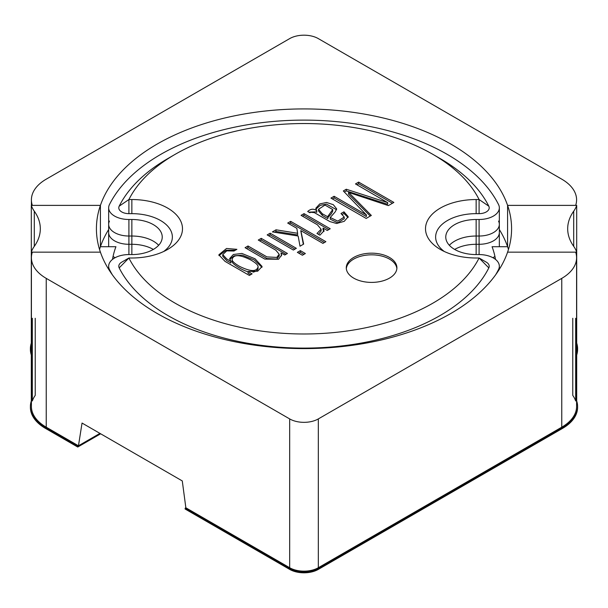 <?xml version="1.0" encoding="UTF-8"?>
<svg xmlns="http://www.w3.org/2000/svg" width="608" height="608" viewBox="0 0 608 608"><rect width="100%" height="100%" fill="white"/><g stroke="black" fill="none" stroke-linecap="round" stroke-linejoin="round"><path stroke-width="0.91" d="M289.682 418.92A20.254 11.689 0 0 0 318.318 418.92L561.762 278.373A50.631 29.23 0 0 0 576.589 257.701A50.631 29.23 0 0 0 575.662 252.145L507.589 252.145A207.579 119.844 180 0 1 304 348.604A207.579 119.844 180 0 1 100.411 252.145L32.338 252.145A50.631 29.23 0 0 0 31.411 257.701A50.631 29.23 0 0 0 46.238 278.373L289.682 418.92A20.254 11.689 0 0 0 318.318 418.92L561.762 278.373A50.631 29.23 0 0 0 576.589 257.701A50.631 29.23 0 0 0 575.662 252.145L507.589 252.145L576.696 252.145L576.696 400.968A51.642 29.815 180 0 1 577.6 406.516A51.642 29.815 180 0 1 562.476 427.599L318.318 568.564A20.254 11.689 0 0 1 289.682 568.564L185.144 508.212L185.858 507.794L289.682 567.735A20.254 11.689 0 0 0 318.318 567.735L561.762 427.188A50.631 29.23 0 0 0 576.589 406.516L576.589 257.701L576.589 406.516A50.631 29.23 0 0 1 561.762 427.188L318.318 567.735A20.254 11.689 0 0 1 289.682 567.735L185.858 507.794L182.278 480.928L82.042 423.054L78.462 445.786L99.94 433.39L77.748 446.204L45.524 427.599A51.642 29.815 180 0 1 30.4 406.516A51.642 29.815 180 0 1 31.304 400.968L31.304 252.145L100.411 252.145A207.579 119.844 180 0 1 96.421 228.768A207.579 119.844 180 0 1 100.411 205.382A207.579 119.844 180 0 1 304 108.923A207.579 119.844 180 0 1 507.589 205.382L575.662 205.382A50.631 29.23 0 0 0 576.589 199.827A50.631 29.23 0 0 0 561.762 179.162L318.318 38.608A20.254 11.689 0 0 0 289.682 38.608L46.238 179.162A50.631 29.23 0 0 0 31.411 199.827A50.631 29.23 0 0 0 32.338 205.382L100.411 205.382L31.304 205.382L31.304 252.145L100.411 252.145L32.338 252.145A50.631 29.23 0 0 0 31.411 257.701A50.631 29.23 0 0 0 46.238 278.373L289.682 418.92L289.682 567.735L289.682 418.92M508.47 249.432A207.579 119.844 180 0 0 507.589 246.719L492.077 246.719L507.589 246.719A207.579 119.844 180 0 0 499.343 229.566A207.579 119.844 180 0 1 507.589 246.719L507.589 205.382L575.662 205.382A50.631 29.23 0 0 0 576.589 199.827A50.631 29.23 0 0 0 561.762 179.162L318.318 38.608A20.254 11.689 0 0 0 289.682 38.608L46.238 179.162A50.631 29.23 0 0 0 31.411 199.827A50.631 29.23 0 0 0 32.338 205.382L100.411 205.382L100.411 246.719A207.579 119.844 180 0 1 108.657 229.566A207.579 119.844 180 0 0 100.411 246.719L115.923 246.719L100.411 246.719A207.579 119.844 180 0 0 99.53 249.432A207.579 119.844 180 0 1 100.411 246.719L115.923 246.719A192.386 111.074 180 0 0 112.503 259.403A192.386 111.074 180 0 1 115.923 246.719L100.411 246.719L100.411 205.382A207.579 119.844 180 0 1 304 108.923A207.579 119.844 180 0 1 507.589 205.382A207.579 119.844 180 0 1 511.579 228.768A207.579 119.844 180 0 1 507.589 252.145A207.579 119.844 180 0 1 304 348.604A207.579 119.844 180 0 1 100.411 252.145A207.579 119.844 180 0 1 96.421 228.768A207.579 119.844 180 0 1 100.411 205.382L31.304 205.382A51.642 29.815 0 0 0 34.291 211.181A79.99 46.185 180 0 1 40.318 228.768A79.99 46.185 180 0 1 34.291 246.346A51.642 29.815 0 0 0 31.304 252.145L31.304 400.968A51.642 29.815 180 0 0 30.4 406.516L30.4 407.345A51.642 29.815 180 0 0 45.524 428.427A51.642 29.815 180 0 1 30.4 407.345L30.4 406.516A51.642 29.815 180 0 0 45.524 427.599L77.748 446.204L77.748 447.032L45.524 428.427L45.524 427.599L45.524 428.427L77.748 447.032L77.748 446.204L99.94 433.39L78.462 445.786L46.238 427.188L78.462 445.786L82.042 423.054L182.278 480.928L185.858 507.794M31.411 406.516A50.631 29.23 0 0 0 46.238 427.188A50.631 29.23 0 0 1 31.411 406.516L31.411 257.701L31.411 406.516M119.183 267.885L128.911 257.997A182.263 105.23 180 0 0 304 333.99A182.263 105.23 180 0 0 479.089 257.997L486.248 262.132A10.123 5.844 180 0 1 488.817 267.885A192.386 111.074 180 0 1 304 348.103A192.386 111.074 180 0 1 119.183 267.885A10.123 5.844 0 0 1 121.752 262.132L128.911 257.997L131.86 257.997A50.631 29.23 0 0 0 167.664 249.432A50.631 29.23 0 0 0 178.638 217.58A50.631 29.23 0 0 0 131.86 199.538L128.911 199.538A182.263 105.23 180 0 1 175.119 154.356A182.263 105.23 180 0 1 432.881 154.356A182.263 105.23 180 0 1 479.089 199.538L488.817 206.18A10.123 5.844 180 0 1 479.089 213.651L476.14 213.651A40.5 23.385 0 0 0 439.698 226.822A40.5 23.385 0 0 0 444.319 251.499M488.817 267.885L479.089 257.997L476.14 257.997A50.631 29.23 180 0 1 440.336 249.432A50.631 29.23 180 0 1 429.362 217.58A50.631 29.23 180 0 1 476.14 199.538L479.089 199.538L479.089 213.651M393.862 202.434L358.652 182.104L355.482 183.928L387.646 202.608L346.279 189.24L343.322 190.95L366.35 214.898L334.096 196.278L330.95 198.094L366.16 218.424L371.328 215.445L348.65 192.424L388.368 205.603L393.862 202.434M343.953 211.812L340.997 213.514L344.227 217.056L337.805 221.137L330.235 217.504L335.198 211.88L336.672 208.894L333.283 204.668L326.572 202.479L319.785 203.908L315.795 208.27L316.722 210.695C313.69 208.514 310.68 208.78 307.686 211.5L309.867 212.754L310.711 212.268L314.374 212.625L329.893 221.578L336.612 223.501L344.257 221.312L348.217 216.691L343.953 211.812L343.953 213.461L342.35 214.388M330.22 228.768L304.023 213.636L301.066 215.346L317.406 224.778L321.115 229.254L316.958 233.464L319.914 235.174L324.041 230.744L323.129 228.084L327.264 230.47L330.22 228.768M325.88 241.68L290.67 221.35L287.706 223.06L296.864 228.342L297.616 233.274L276.017 229.809L272.376 231.906L298.156 236.026L300.01 246.21L303.65 244.104L300.854 230.645L322.924 243.39L325.88 241.68M305.36 253.528L300.337 250.625L297.358 252.35L302.381 255.246L305.36 253.528M296.347 248.322L270.15 233.198L267.17 234.916L293.368 250.04L296.347 248.322M287.424 253.475L261.227 238.344L258.271 240.054L275.85 250.207L279.186 254.258L276.792 257.42L266.935 256.903L248.011 245.974L245.054 247.684L264.822 259.099L278.532 259.259L281.595 255.079L280.995 252.928L284.772 255.003L287.424 253.475M252.1 273.874L248.011 271.51L257.693 271.191L262.094 266.486L255.048 258.795L241.9 253.445L233.343 254.501L229.695 258.537L230.827 261.318L226.67 258.917L222.748 254.592L226.769 250.861L233.951 251.036L236.907 249.326L226.533 248.474L218.857 254.79L225.051 261.402L249.371 275.439L252.1 273.874M353.689 278.122A25.316 14.615 180 0 1 346.279 267.786A25.316 14.615 180 0 1 371.594 253.171A25.316 14.615 180 0 1 396.902 267.786A25.316 14.615 180 0 1 381.277 281.291A25.316 14.615 180 0 1 353.689 278.122M261.987 267.3L254.364 260.034L242.182 255.147L234.019 255.862L229.816 259.373M230.827 261.318L230.827 262.975L230.994 261.227M250.663 274.694L248.011 273.167L248.011 271.51M285.996 254.296L261.227 240L259.7 240.882M279.186 254.258L279.186 255.907L276.792 259.069L266.935 258.552L248.011 247.631L246.483 248.512M281.496 255.892L280.995 252.928M248.011 247.631L248.011 245.974M321.115 229.254L321.115 230.911L318.531 234.376M328.791 229.588L304.023 215.293L302.495 216.174M304.023 215.293L304.023 213.636M327.97 216.919L322.308 213.758L318.516 209.296L324.984 205.048L332.728 209.555L327.803 216.44L327.872 218.629L322.308 215.414L318.516 210.953L318.516 209.296M344.227 217.056L344.227 218.705L337.805 222.794L330.235 219.161L330.235 217.504M336.551 209.722L326.519 204.136L320.31 205.306L315.924 209.106M316.821 210.642L316.722 212.352L315.856 211.85L308.811 212.146M348.088 217.52L343.953 213.461M332.728 209.555L332.728 211.212L331.185 213.948L327.97 217.489M327.872 218.629L327.872 216.972M119.183 206.18A10.123 5.844 0 0 0 128.911 213.651L128.911 199.538L119.183 206.18A192.386 111.074 180 0 1 167.96 158.49L175.119 154.356M432.881 154.356L440.04 158.49A192.386 111.074 180 0 1 488.817 206.18M250.686 259.912C255.763 262.861 258.225 265.164 258.073 266.806C256.682 271.928 250.504 271.768 239.537 266.35C234.437 263.378 231.96 261.068 232.119 259.418C233.487 254.281 239.681 254.44 250.686 259.912M495.687 274.755A202.517 116.918 180 0 0 498.545 269.511A20.254 11.689 0 0 0 499.343 266.258A20.254 11.689 0 0 0 479.089 254.57L476.14 254.57A30.377 17.541 180 0 1 445.763 237.029A30.377 17.541 180 0 1 476.14 219.496L479.089 219.496A20.254 11.689 0 0 0 499.343 207.799A20.254 11.689 0 0 0 498.545 204.554A202.517 116.918 180 0 0 304 120.11A202.517 116.918 180 0 0 109.455 204.554A20.254 11.689 0 0 0 108.657 207.799A20.254 11.689 0 0 0 128.911 219.496L128.911 244.294A20.254 11.689 180 0 1 108.657 232.606L108.657 207.799M499.343 207.799L499.343 232.606A20.254 11.689 180 0 1 479.089 244.294L476.14 244.294L476.14 219.496M109.455 221.092A20.254 11.689 0 0 0 108.657 224.337A20.254 11.689 0 0 0 128.911 236.026L128.911 254.57A20.254 11.689 0 0 0 108.657 266.258A20.254 11.689 0 0 0 109.455 269.511L109.455 270.56M112.313 274.755A202.517 116.918 180 0 1 109.455 269.511M128.911 254.57L131.86 254.57A30.377 17.541 0 0 0 162.237 237.029A30.377 17.541 0 0 0 131.86 219.496L128.911 219.496M128.911 213.651L131.86 213.651A40.5 23.385 180 0 1 168.302 226.822A40.5 23.385 180 0 1 163.681 251.499M128.911 244.294L131.86 244.294A30.377 17.541 180 0 1 153.345 249.432M454.655 249.432A30.377 17.541 180 0 1 476.14 244.294M346.317 268.614A25.316 14.615 180 0 1 371.594 254.828A25.316 14.615 180 0 1 396.864 268.614M258.073 266.806L258.073 268.462C257.731 270.279 256.029 271.502 252.958 272.148M248.011 271.768C241.938 270.203 230.698 263.089 232.119 261.075L232.119 259.418M230.827 262.975L226.67 260.574L222.748 256.249L222.748 254.592M235.319 250.245L226.168 250.245L218.964 255.618M261.227 240L261.227 238.344M294.918 249.151L270.15 234.848L268.599 235.744M270.15 234.848L270.15 233.198M303.932 254.357L300.337 252.282L298.786 253.171M300.337 252.282L300.337 250.625M324.444 242.508L290.67 223.007L289.142 223.888M297.616 233.274L297.616 234.931L276.017 231.458L274.618 232.264M303.331 244.287L300.762 230.706M276.017 231.458L276.017 229.809M290.67 223.007L290.67 221.35M323.935 231.557L323.038 229.794L323.038 228.144M316.722 212.352L316.722 210.695M392.434 203.254L358.652 183.753L356.911 184.756M387.737 202.555L387.646 204.258L346.279 190.897L344.348 192.014M366.442 214.844L366.35 216.554L334.096 197.927L332.378 198.922M370.28 216.045L348.536 194.15L348.536 192.493M334.096 197.927L334.096 196.278M366.35 216.554L366.35 214.898M346.279 190.897L346.279 189.24M387.646 204.258L387.646 202.608M358.652 183.753L358.652 182.104M31.304 354.198A51.642 29.815 180 0 1 30.4 348.642A51.642 29.815 180 0 1 31.304 343.094A51.642 29.815 180 0 0 30.4 348.642L30.4 349.471A51.642 29.815 180 0 0 31.304 355.026A51.642 29.815 180 0 1 30.4 349.471L30.4 348.642A51.642 29.815 180 0 0 31.304 354.198M32.338 400.968A50.631 29.23 180 0 1 35.226 395.39A50.631 29.23 180 0 0 32.338 400.968L32.338 318.288L32.338 400.968M100.654 433.8L77.748 447.032L100.654 433.8M572.774 318.288L572.774 395.39A50.631 29.23 180 0 1 575.662 400.968L575.662 318.288M576.696 343.094A51.642 29.815 180 0 1 577.6 348.642A51.642 29.815 180 0 1 576.696 354.198M577.6 406.516L577.6 407.345A51.642 29.815 180 0 1 562.476 428.427L318.318 569.392A20.254 11.689 0 0 1 289.682 569.392L185.144 509.033L185.144 508.212M577.6 348.642L577.6 349.471A51.642 29.815 180 0 1 576.696 355.026M576.696 205.382L576.696 252.145A51.642 29.815 0 0 0 573.709 246.346A79.99 46.185 180 0 1 567.682 228.768A79.99 46.185 180 0 1 573.709 211.181A51.642 29.815 0 0 0 576.696 205.382L507.589 205.382L507.589 246.719L492.077 246.719A192.386 111.074 180 0 1 495.497 259.403M507.589 246.719L507.589 205.382M449.35 245.298A30.377 17.541 180 0 1 476.14 236.026L479.089 236.026A20.254 11.689 0 0 0 499.343 224.337A20.254 11.689 0 0 0 498.545 221.092M158.65 245.298A30.377 17.541 0 0 0 131.86 236.026L128.911 236.026M115.117 257.701A20.254 11.689 180 0 1 113.073 256.432M494.927 256.432A20.254 11.689 180 0 1 492.883 257.701M31.304 205.382L31.304 252.145A51.642 29.815 0 0 1 34.291 246.346L34.291 211.181A79.99 46.185 180 0 1 40.318 228.768A79.99 46.185 180 0 1 34.291 246.346L34.291 211.181A51.642 29.815 0 0 1 31.304 205.382M318.318 418.92L318.318 567.735L318.318 418.92M46.238 278.373L46.238 427.188L46.238 278.373M561.762 278.373L561.762 427.188L561.762 278.373M476.14 199.538L476.14 213.651M322.308 215.414L322.308 213.758M479.089 219.496L479.089 244.294M131.86 199.538L131.86 213.651M131.86 244.294L131.86 219.496M498.545 269.511L498.545 270.56M35.226 318.288L35.226 395.39L35.226 318.288M562.476 428.427L562.476 427.599M318.318 569.392L318.318 568.564M573.709 246.346L573.709 211.181M289.682 569.392L289.682 568.564M479.089 236.026L479.089 254.57M476.14 254.57L476.14 236.026M131.86 254.57L131.86 236.026M31.411 205.382L31.411 199.827L31.411 205.382M108.657 269.298L108.657 266.258M499.343 269.298L499.343 266.258M108.657 246.719L108.657 224.337M499.343 246.719L499.343 224.337"/></g></svg>
